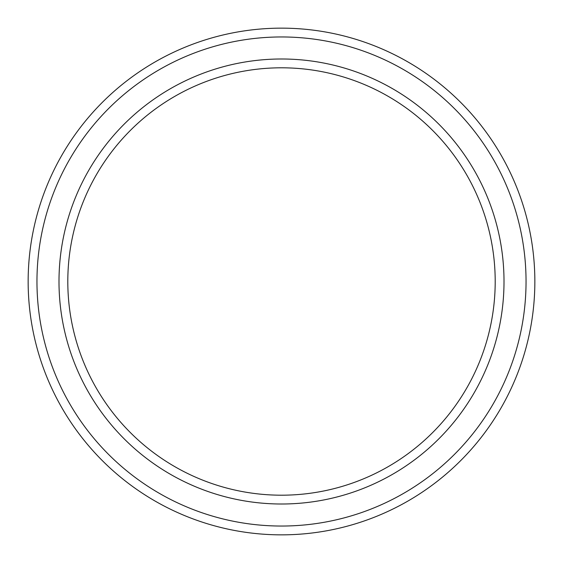 <?xml version="1.0" encoding="UTF-8"?>
<svg xmlns="http://www.w3.org/2000/svg" width="563" height="563" viewBox="0 0 563 563"><rect width="100%" height="100%" fill="white"/><g stroke="black" fill="none" stroke-linecap="round" stroke-linejoin="round"><path stroke-width="0.84" d="M28.15 281.5A253.35 253.35 0 0 1 408.175 62.092A253.35 253.35 0 0 1 408.175 500.908A253.35 253.35 0 0 1 28.15 281.5M58.995 281.5A222.505 222.505 0 0 1 392.756 88.806A222.505 222.505 0 0 1 392.756 474.194A222.505 222.505 0 0 1 58.995 281.5M67.806 281.5A213.694 213.694 0 0 1 388.35 96.435A213.694 213.694 0 0 1 388.35 466.565A213.694 213.694 0 0 1 67.806 281.5M36.961 281.5A244.539 244.539 0 0 1 403.77 69.721A244.539 244.539 0 0 1 403.77 493.279A244.539 244.539 0 0 1 36.961 281.5"/></g></svg>
